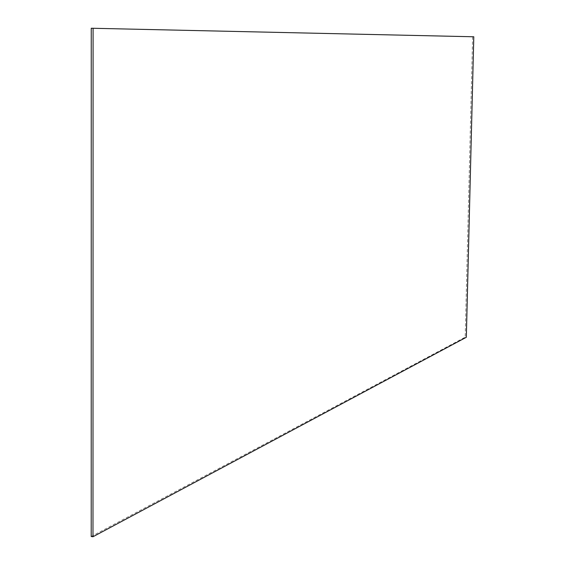 <?xml version="1.0" encoding="UTF-8"?>
<svg xmlns="http://www.w3.org/2000/svg" width="565" height="565" viewBox="0 0 565 565"><rect width="100%" height="100%" fill="white"/><g stroke="black" fill="none" stroke-linecap="round" stroke-linejoin="round"><path stroke-width="0.42" stroke-dasharray="2.83 2.12" d="M91.212 536.503L465.179 337.178L466.323 337.27M91.248 28.25L473.788 36.774M472.615 36.753L465.179 337.178"/><path stroke-width="0.85" d="M92.985 536.75L91.212 536.503L91.248 28.25L93.084 28.278L92.985 536.75L466.323 337.27L473.788 36.774L93.084 28.278"/></g></svg>
